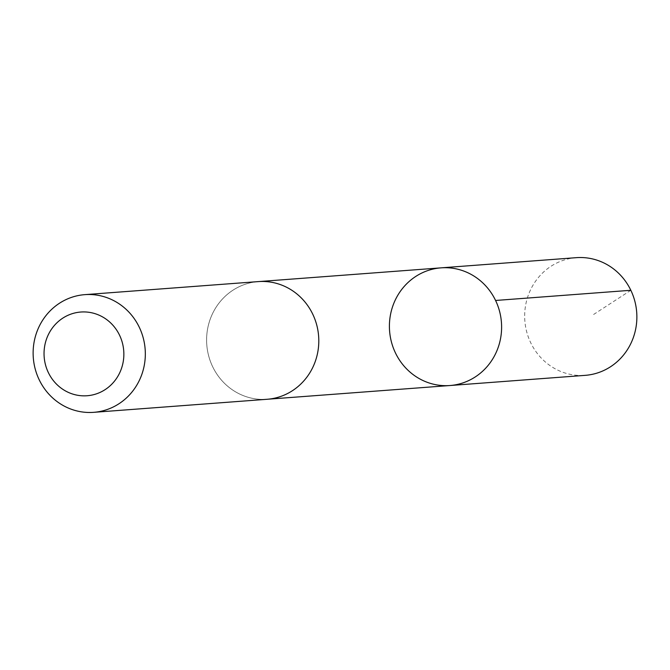 <?xml version="1.0" encoding="UTF-8"?>
<svg xmlns="http://www.w3.org/2000/svg" width="670" height="670" viewBox="0 0 670 670"><rect width="100%" height="100%" fill="white"/><g stroke="black" fill="none" stroke-linecap="round" stroke-linejoin="round"><path stroke-width="0.5" stroke-dasharray="3.35 2.51" d="M576.342 257.665A59.01 56.087 -94.3 0 0 525.045 309.238A59.01 56.087 -94.3 0 0 563.612 372.537A59.01 56.087 -94.3 0 0 585.195 375.351M279.859 284.423A58.993 56.079 -94.3 0 0 258.268 281.609A58.993 56.079 -94.3 0 0 206.98 333.174A58.993 56.079 -94.3 0 0 245.538 396.456A58.993 56.079 -94.3 0 0 267.121 399.27A58.993 56.079 -94.3 0 0 318.418 347.705A58.993 56.079 -94.3 0 0 279.859 284.423M449.93 385.526A59.002 56.087 85.7 0 1 389.58 330.896A59.002 56.087 85.7 0 1 441.078 267.849M259.449 281.526L258.268 281.609A59.01 56.087 -94.3 0 0 206.971 333.166A59.01 56.087 -94.3 0 0 245.538 396.464A59.01 56.087 -94.3 0 0 267.129 399.278L268.302 399.178M630.839 290.286L591.752 315.687"/><path stroke-width="1" d="M462.669 270.663A59.002 56.087 85.7 0 1 501.235 333.953A59.002 56.087 85.7 0 1 449.93 385.526A59.002 56.087 85.7 0 1 389.58 330.896A59.002 56.087 85.7 0 1 441.078 267.849A59.002 56.087 85.7 0 1 462.669 270.663A59.002 56.087 85.7 0 1 501.235 333.953A59.002 56.087 85.7 0 1 449.93 385.526L585.195 375.351A59.01 56.087 -94.3 0 0 636.5 323.778A59.01 56.087 -94.3 0 0 597.933 260.488A59.01 56.087 -94.3 0 0 576.342 257.665L441.078 267.849A59.002 56.087 85.7 0 1 462.669 270.663M93.658 412.335L267.129 399.278A59.01 56.087 -94.3 0 0 318.627 336.231A59.01 56.087 -94.3 0 0 258.268 281.601L84.805 294.649A59.01 56.087 -94.3 0 0 33.5 346.222A59.01 56.087 -94.3 0 0 72.067 409.512A59.01 56.087 -94.3 0 0 93.658 412.335A59.01 56.087 -94.3 0 0 145.155 349.279A59.01 56.087 -94.3 0 0 84.805 294.649M71.74 393.742A41.975 39.898 -94.3 0 0 122.962 345.343A41.975 39.898 -94.3 0 0 57.151 322.58A41.975 39.898 -94.3 0 0 71.74 393.742M495.574 300.47L630.839 290.286M268.302 399.178L449.93 385.526M259.449 281.526L441.078 267.849"/></g></svg>
